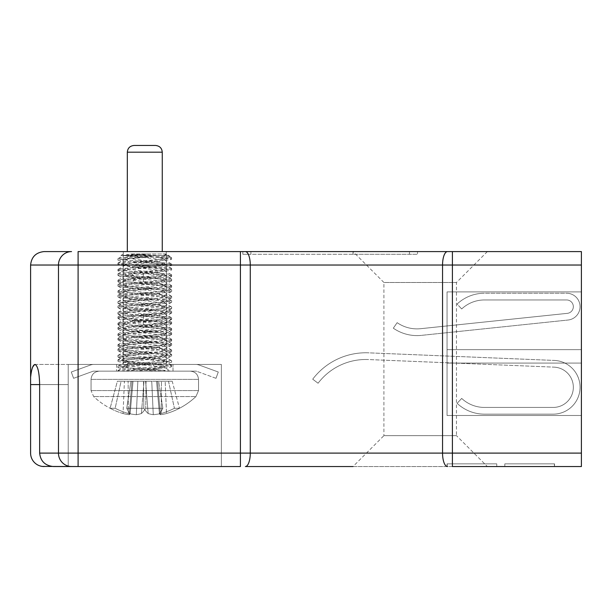 <?xml version="1.0" encoding="UTF-8"?>
<svg xmlns="http://www.w3.org/2000/svg" width="612" height="612" viewBox="0 0 612 612"><rect width="100%" height="100%" fill="white"/><g stroke="black" fill="none" stroke-linecap="round" stroke-linejoin="round"><path stroke-width="0.46" stroke-dasharray="3.06 2.29" d="M447.479 466.535A13.433 4.927 -90 0 1 442.545 453.102L442.545 265.027L452.406 265.027L452.406 466.535L581.4 466.535L581.4 453.102L250.277 453.102A13.433 4.927 -90 0 1 245.351 466.535L496.768 466.535L353.017 466.535L383.915 435.637L456.46 435.637L487.359 466.535M504.823 466.535L554.533 466.535L504.823 466.535L554.38 466.535L504.823 466.535L554.38 466.535L504.823 466.535L504.823 463.85L554.38 463.85L554.38 466.535L554.38 463.85L504.823 463.85L504.823 466.535L504.823 463.85L504.823 466.535L504.823 463.85L554.38 463.85L504.823 463.85L504.823 466.535M242.857 251.593L242.857 254.278L250.92 254.278L242.857 254.278L242.857 251.593L250.92 251.593L245.351 251.593A13.433 4.927 -90 0 1 250.277 265.027L250.277 453.102L39.642 453.102C40.522 461.203 45.12 465.686 53.435 466.535L240.417 466.535L240.417 265.027L442.545 265.027A13.433 4.927 -90 0 1 447.479 251.593L78.099 251.593L78.099 265.027L240.417 265.027L240.417 251.593M31.763 369.9L30.6 377.352L30.6 265.027L78.099 265.027L78.099 466.535L221.368 466.535L42.327 466.428A13.433 13.433 0 0 1 30.6 453.102L30.6 384.588L68.215 384.588L68.215 466.535L68.215 364.438L68.215 466.535L68.215 364.438L221.368 364.438L68.215 364.438L68.215 466.535L68.215 364.438L221.368 364.438L221.368 466.535L221.368 364.438L68.215 364.438L68.215 466.535L68.215 364.438L68.215 384.588L39.642 384.588C39.344 372.44 37.783 365.724 34.968 364.438L32.367 367.827M157.712 371.155L121.451 368.5L117.932 367.613L119.026 367.116C125.185 366.221 136.315 365.326 152.403 364.431L166.303 363.337L171.635 362.235L170.557 361.746C164.391 360.851 153.268 359.955 137.18 359.06L122.775 357.905L117.925 356.865L119.026 356.375C125.185 355.48 136.315 354.577 152.403 353.682L166.303 352.589L171.635 351.487L170.557 350.997C164.391 350.102 153.268 349.207 137.18 348.312L123.272 347.211L117.948 346.117L119.026 345.627C125.185 344.732 136.315 343.837 152.403 342.934L166.303 341.84L171.635 340.746L170.557 340.249C164.391 339.354 153.268 338.459 137.18 337.564L123.272 336.47L117.948 335.368L119.026 334.879C125.185 333.984 136.315 333.089 152.403 332.194L166.303 331.092L171.635 329.998L170.557 329.501C164.391 328.606 153.268 327.711 137.18 326.816L123.272 325.722L117.948 324.62L119.026 324.13C125.185 323.235 136.315 322.34 152.403 321.445L166.303 320.344L171.635 319.25L170.557 318.76C164.391 317.858 153.268 316.962 137.18 316.067L121.604 314.782L117.932 313.872L119.026 313.382C125.185 312.487 136.315 311.592 152.403 310.697L166.303 309.596L171.635 308.502L170.557 308.012C164.391 307.117 153.268 306.214 137.18 305.319L123.272 304.225L117.948 303.124L119.026 302.634C125.185 301.739 136.315 300.844 152.403 299.949L166.303 298.847L171.635 297.753L170.557 297.264C164.391 296.369 153.268 295.474 137.18 294.579L123.272 293.477L117.948 292.383L119.026 291.886C125.185 290.991 136.315 290.096 152.403 289.201L166.303 288.107L171.635 287.005L170.557 286.515C164.391 285.62 153.268 284.725 137.18 283.83L123.272 282.729L117.948 281.635L119.026 281.137C125.185 280.242 136.315 279.347 152.403 278.452L166.303 277.358L171.635 276.257L170.557 275.767L123.272 271.98L117.948 270.887L119.026 270.397C125.185 269.494 136.315 268.599 152.403 267.704L166.303 266.61L171.635 265.509L170.557 265.019C164.391 264.124 153.268 263.229 137.18 262.334C153.268 261.439 164.391 260.544 170.557 259.649L171.643 259.151L168.346 258.295L159.235 257.438L171 257.438L164.307 253.972L166.288 254.714L166.288 251.593L123.295 251.593L166.288 251.593L123.295 251.593L166.288 251.593L166.288 364.438L123.295 364.438L166.288 364.438L123.295 364.438L166.288 364.438L166.288 251.593L123.295 251.593L166.288 251.593L123.295 251.593L166.288 251.593L166.288 253.972L133.309 253.972C127.181 254.523 123.854 255.074 123.318 255.625L150.284 255.625L130.869 253.972L169.47 256.03L144.975 257.438L125.988 257.438L119.026 258.31L117.948 258.8L123.272 259.901L137.18 260.995C153.268 261.89 164.391 262.785 170.557 263.68L171.635 264.177L166.303 265.271L152.403 266.373C136.315 267.268 125.185 268.163 119.026 269.058L117.948 269.548L123.272 270.642L137.18 271.743C153.268 272.638 164.391 273.533 170.557 274.428L171.635 274.918L166.303 276.02L152.403 277.114C136.315 278.009 125.185 278.911 119.026 279.806L117.948 280.296L123.272 281.39L170.557 285.177L171.635 285.666L166.303 286.768L152.403 287.862C136.315 288.757 125.185 289.652 119.026 290.547L117.948 291.044L123.272 292.138L137.18 293.24C153.268 294.135 164.391 295.03 170.557 295.925L171.635 296.415L166.303 297.516L152.403 298.61C136.315 299.505 125.185 300.4 119.026 301.295L117.948 301.793L123.272 302.886L137.18 303.988C153.268 304.883 164.391 305.778 170.557 306.673L171.635 307.163L166.303 308.264L152.403 309.358C136.315 310.253 125.185 311.148 119.026 312.043L117.948 312.541L123.272 313.635L137.18 314.729C153.268 315.631 164.391 316.526 170.557 317.421L171.635 317.911L166.303 319.005L152.403 320.107C136.315 321.002 125.185 321.897 119.026 322.792L117.932 323.281L121.604 324.192L137.18 325.477C153.268 326.372 164.391 327.267 170.557 328.17L171.635 328.659L166.303 329.753L152.403 330.855C136.315 331.75 125.185 332.645 119.026 333.54L117.948 334.03L123.272 335.131L137.18 336.225C153.268 337.12 164.391 338.015 170.557 338.91L171.635 339.408L166.303 340.502L152.403 341.603C136.315 342.498 125.185 343.393 119.026 344.288L117.948 344.778L123.272 345.879L137.18 346.973C153.268 347.868 164.391 348.763 170.557 349.659L171.635 350.156L166.303 351.25L152.403 352.351C136.315 353.246 125.185 354.141 119.026 355.037L117.948 355.526L123.272 356.62L137.18 357.722C153.268 358.617 164.391 359.512 170.557 360.407L171.635 360.896L166.303 361.998L152.403 363.092C136.315 363.987 125.185 364.89 119.026 365.785L117.925 366.274L122.775 367.315C134.273 368.6 165.477 369.877 170.557 371.155L164.46 367.361L154.935 369.388L135.26 371.155L125.712 371.155L170.557 371.155L135.26 371.155M581.4 453.102L581.4 251.593L447.479 251.593M487.359 251.593L456.46 282.492L456.46 435.637L383.915 435.637L383.915 282.492L456.46 282.492L383.915 282.492L353.017 251.593L487.359 251.593L452.406 251.593L452.406 265.027L581.4 265.027M250.92 251.593L409.443 251.593L250.92 251.593L250.92 254.278L417.506 254.278L417.506 251.593L417.506 254.278L353.017 254.278L417.506 254.278L417.506 251.593L417.506 254.278L250.92 254.278L250.92 251.593M30.6 377.352L30.6 384.588M39.642 453.102L39.642 384.588L68.215 384.588L39.642 384.588M581.4 291.893L581.4 415.487L581.4 291.893L447.058 291.893L447.058 363.092L581.4 363.092L447.058 363.092L447.058 415.487L447.058 363.092L581.4 363.092L447.058 363.092L447.058 349.659L581.4 349.659L447.058 349.659L447.058 291.893L581.4 291.893L447.058 291.893L447.058 363.092L581.4 363.092L447.058 363.092L447.058 291.893L581.4 291.893M447.058 415.487L581.4 415.487L447.058 415.487L447.058 363.092L581.4 363.092L447.058 363.092L447.058 415.487L581.4 415.487L447.058 415.487M447.058 349.659L581.4 349.659L447.058 349.659M447.211 463.85L447.211 466.535L447.211 463.85L496.768 463.85L496.768 466.535L496.768 463.85L496.768 466.535L496.768 463.85L447.211 463.85L496.768 463.85L496.768 466.535L496.768 463.85L447.211 463.85M504.823 463.85L554.533 463.85L504.823 463.85M221.368 364.438L221.368 466.535L221.368 364.438M34.968 364.438L68.215 364.438L34.968 364.438M101.141 371.155L188.442 371.155L101.141 371.155M139.192 255.625L156.703 257.208L164.674 258.8L124.909 264.17L164.674 269.548L124.909 274.918L130.295 276.211L158.401 278.896L164.674 280.288L130.218 284.389L124.909 285.666L159.357 289.759L164.674 291.037L130.218 295.129L124.909 296.415L159.357 300.507L164.674 301.785L130.218 305.878L124.909 307.163L159.357 311.256L164.674 312.533L130.218 316.626L124.909 317.911L135.053 319.716L154.836 321.499L164.674 323.281L130.218 327.374L124.909 328.652L159.357 332.752L164.674 334.03L130.218 338.122L124.909 339.4L159.357 343.493L164.674 344.778L130.218 348.871L124.909 350.148L159.357 354.241L164.674 355.526L130.218 359.619L124.909 360.896L124.909 362.243L128.497 363.283L164.46 367.361M125.712 371.155L159.816 367.491L164.674 366.267L160.826 365.188L128.497 361.944L122.775 357.905M121.145 371.155L163.848 371.155L121.145 371.155C130.999 369.809 165.209 368.462 170.557 367.116L171.635 366.626L166.303 365.532L152.403 364.431C136.315 363.536 125.185 362.641 119.026 361.746L117.948 361.256L123.272 360.154L170.557 356.375L171.635 355.878L166.303 354.784L152.403 353.682C136.315 352.787 125.185 351.892 119.026 350.997L117.948 350.508L123.272 349.406L137.18 348.312C153.268 347.417 164.391 346.522 170.557 345.627L171.635 345.13L166.303 344.036L152.403 342.934C136.315 342.039 125.185 341.144 119.026 340.249L117.948 339.759L123.272 338.666L137.18 337.564C153.268 336.669 164.391 335.774 170.557 334.879L171.635 334.389L166.303 333.288L152.403 332.194C136.315 331.299 125.185 330.396 119.026 329.501L117.948 329.011L123.272 327.917L137.18 326.816C153.268 325.921 164.391 325.026 170.557 324.13L171.635 323.641L166.303 322.539L152.403 321.445C136.315 320.55 125.185 319.655 119.026 318.76L117.948 318.263L123.272 317.169L170.557 313.382L171.635 312.893L166.303 311.791L152.403 310.697C136.315 309.802 125.185 308.907 119.026 308.012L117.948 307.515L123.272 306.421L137.18 305.319C153.268 304.424 164.391 303.529 170.557 302.634L171.635 302.144L166.303 301.043L152.403 299.949C136.315 299.054 125.185 298.159 119.026 297.264L117.948 296.766L123.272 295.673L137.18 294.579C153.268 293.676 164.391 292.781 170.557 291.886L171.635 291.396L166.303 290.302L152.403 289.201C136.315 288.306 125.185 287.411 119.026 286.515L117.948 286.026L123.272 284.924L137.18 283.83C153.268 282.935 164.391 282.04 170.557 281.137L171.635 280.648L166.303 279.554L152.403 278.452C136.315 277.557 125.185 276.662 119.026 275.767L117.932 275.278L121.604 274.367L137.18 273.082C153.268 272.187 164.391 271.292 170.557 270.397L171.635 269.9L166.303 268.806L152.403 267.704C136.315 266.809 125.185 265.914 119.026 265.019L117.948 264.529L123.272 263.428L137.18 262.334L123.272 261.232L117.948 260.138L119.026 259.649L144.975 257.438M124.909 362.243L159.357 358.15L164.674 356.865L130.218 352.772L124.909 351.495L159.357 347.402L164.674 346.117L130.218 342.024L124.909 340.746L159.357 336.654L164.674 335.368L130.218 331.276L124.909 329.998L159.357 325.905L164.674 324.628L135.053 321.063L124.909 319.25L159.357 315.157L164.674 313.88L130.218 309.787L124.909 308.502L159.357 304.409L164.674 303.131L130.218 299.038L124.909 297.753L159.357 293.661L164.674 292.383L130.218 288.29L124.909 287.013L159.357 282.912L164.674 281.635L130.295 277.55L124.909 276.264L159.357 272.172L164.674 270.887L130.218 266.794L124.909 265.516L159.357 261.423L164.46 259.886L127.342 255.625M124.909 360.896L128.497 361.944M95.74 396.553L195.939 396.553L95.74 396.553M123.066 413.521A74.572 71.244 -72.8 0 1 112.876 409.665A74.572 71.244 -72.8 0 1 110.106 408.281L115.163 408.281A74.572 71.244 72.8 0 0 128.382 413.521A73.968 73.279 -50.1 0 0 136.323 414.699A73.968 46.313 -83.6 0 0 141.426 413.521A74.572 21.053 -84.8 0 0 145.733 408.281L162.846 408.281A74.572 21.053 84.8 0 1 159.418 413.521A73.968 7.719 85 0 0 160.359 414.699A73.968 57.314 82.1 0 0 166.51 413.521A74.572 71.244 72.8 0 0 176.7 409.665A74.572 71.244 72.8 0 0 179.469 408.281L174.412 408.281A74.572 71.244 -72.8 0 1 161.193 413.521A73.968 73.279 50.1 0 1 153.26 414.699A73.968 46.313 83.6 0 1 148.15 413.521A74.572 21.053 84.8 0 1 143.843 408.281L126.73 408.281A74.572 21.053 -84.8 0 0 130.157 413.521A73.968 7.719 -85 0 1 129.224 414.699A73.968 57.314 -82.1 0 1 123.066 413.521A73.968 57.314 -82.1 0 0 129.224 414.699A73.968 7.719 -85 0 0 130.157 413.521A74.572 21.053 -84.8 0 1 126.73 408.281L143.843 408.281A74.572 21.053 84.8 0 0 148.15 413.521A73.968 46.313 83.6 0 0 153.26 414.699A73.968 73.279 50.1 0 0 161.193 413.521A74.572 71.244 -72.8 0 0 174.412 408.281L179.469 408.281A74.572 71.244 72.8 0 1 176.7 409.665A74.572 71.244 72.8 0 1 166.51 413.521A73.968 57.314 82.1 0 1 160.359 414.699A73.968 7.719 85 0 1 159.418 413.521A74.572 21.053 84.8 0 0 162.846 408.281L145.733 408.281A74.572 21.053 -84.8 0 1 141.426 413.521A73.968 46.313 -83.6 0 1 136.323 414.699A73.968 73.279 -50.1 0 1 128.382 413.521A74.572 71.244 72.8 0 1 115.163 408.281L121.092 381.23L117.374 381.23L110.106 408.281A74.572 71.244 -72.8 0 0 112.876 409.665A74.572 71.244 -72.8 0 0 123.066 413.521L124.404 381.23L132.008 381.23L129.224 414.699L132.008 381.23L133.026 381.23L130.157 413.521L133.026 381.23L130.953 381.23L126.73 408.281L130.953 381.23L143.522 381.23L143.843 408.281L143.522 381.23L145.602 381.23L148.15 413.521L145.602 381.23L151.745 381.23L153.26 414.699L151.745 381.23L161.461 381.23L161.193 413.521L161.461 381.23L168.491 381.23L174.412 408.281L168.491 381.23L172.209 381.23L179.469 408.281L172.209 381.23L165.171 381.23L166.51 413.521L165.171 381.23L157.575 381.23L160.359 414.699L157.575 381.23L156.55 381.23L159.418 413.521L156.55 381.23L158.63 381.23L162.846 408.281L158.63 381.23L146.054 381.23L145.733 408.281L146.054 381.23L143.981 381.23L141.426 413.521L143.981 381.23L137.838 381.23L136.323 414.699L137.838 381.23L128.122 381.23L128.382 413.521L128.122 381.23L121.092 381.23L115.163 408.281L110.106 408.281L117.374 381.23L124.404 381.23L123.066 413.521M125.988 257.438L133.309 253.972M118.093 258.608L123.494 255.464L150.284 255.625M130.869 253.972L166.288 253.972L169.47 256.03M161.537 251.593L127.327 251.593L161.537 251.593M164.674 370.658L164.674 371.155L163.848 371.155L164.674 370.658L124.909 365.288L133.691 363.612L152.273 361.944L164.452 360.17L171.498 356.069M164.674 361.256L130.218 357.163L124.909 355.886L159.357 351.793L164.674 350.508L130.218 346.415L124.909 345.137L159.357 341.045L164.674 339.759L130.218 335.667L124.909 334.389L159.357 330.296L164.674 329.019L130.218 324.918L124.909 323.641L158.401 319.663L164.674 318.271L130.218 314.178L124.909 312.893L159.357 308.8L164.674 307.522L130.218 303.43L124.909 302.144L159.357 298.052L164.674 296.774L130.218 292.681L124.909 291.396L159.357 287.303L164.674 286.026L130.218 281.933L124.909 280.656L135.053 278.843L154.836 277.06L164.674 275.278L130.218 271.185L124.909 269.907L159.357 265.815L164.674 264.529L130.218 260.437L124.909 259.159L154.255 255.625L139.123 255.625L128.849 256.719L124.909 257.813L164.674 263.191L124.909 268.561L164.674 273.939L154.836 275.714L135.053 277.496L124.909 279.309L159.357 283.402L164.674 284.679L130.218 288.78L124.909 290.057L159.357 294.15L164.674 295.428L130.218 299.52L124.909 300.806L159.357 304.898L164.674 306.176L130.218 310.269L124.909 311.554L159.357 315.647L164.674 316.924L130.295 321.009L124.909 322.295L159.357 326.395L164.674 327.672L130.218 331.765L124.909 333.043L159.357 337.135L164.674 338.421L130.218 342.513L124.909 343.791L159.357 347.884L164.674 349.169L130.218 353.262L124.909 354.539L159.357 358.632L164.674 359.917L164.674 361.256L161.285 362.273L124.909 366.634L129.101 367.758L162.272 371.155M171.658 259.151L171.498 257.629L171 257.438L170.557 258.31C164.391 259.205 153.268 260.1 137.18 260.995L118.108 262.999L119.026 263.68C125.185 264.575 136.315 265.47 152.403 266.373L171.467 268.377L170.557 269.058C164.391 269.953 153.268 270.848 137.18 271.743L118.108 273.748L119.026 274.428C125.185 275.323 136.315 276.219 152.403 277.114L171.467 279.126L170.557 279.806C164.391 280.701 153.268 281.597 137.18 282.492L118.101 284.496L119.026 285.177C125.185 286.072 136.315 286.967 152.403 287.862L171.467 289.874L170.557 290.547C164.391 291.45 153.268 292.345 137.18 293.24L118.108 295.244L119.026 295.925C125.185 296.82 136.315 297.715 152.403 298.61L171.467 300.622L170.557 301.295C164.391 302.19 153.268 303.093 137.18 303.988L118.108 305.992L119.026 306.673C125.185 307.568 136.315 308.463 152.403 309.358L171.467 311.363L170.557 312.043C164.391 312.939 153.268 313.834 137.18 314.729L118.108 316.741L119.026 317.421C125.185 318.317 136.315 319.212 152.403 320.107L171.467 322.111L170.557 322.792L137.18 325.477L118.108 327.489L119.026 328.17C125.185 329.065 136.315 329.96 152.403 330.855L171.467 332.859L170.557 333.54C164.391 334.435 153.268 335.33 137.18 336.225L118.108 338.237L119.026 338.91C125.185 339.813 136.315 340.708 152.403 341.603L171.467 343.607L170.557 344.288C164.391 345.183 153.268 346.078 137.18 346.973L118.108 348.985L119.026 349.659C125.185 350.554 136.315 351.449 152.403 352.351L171.467 354.356L170.557 355.037C164.391 355.932 153.268 356.827 137.18 357.722L118.108 359.726L119.026 360.407C125.185 361.302 136.315 362.197 152.403 363.092L171.467 365.104L170.557 365.785L131.037 368.898L118.085 370.474L119.026 371.155M193.843 396.553L93.644 396.553L193.843 396.553M166.288 254.714L163.335 255.625L154.255 255.625M139.123 255.625L128.88 255.625L147.576 253.972L120.916 255.51L159.235 257.438M172.209 381.23L117.374 381.23L172.209 381.23M147.576 253.972L164.307 253.972M163.335 255.625L128.88 255.625M128.038 251.593L162.256 251.593L128.038 251.593M134.487 145.465L155.54 145.465L134.487 145.465M92.825 371.316L73.593 378.315L92.825 371.316L73.593 378.315L71.29 372.004L73.593 378.315L92.825 371.316A2.685 2.685 0 0 1 93.743 371.155A2.685 2.685 0 0 0 92.825 371.316A2.685 2.685 0 0 1 93.743 371.155A2.685 2.685 0 0 0 92.825 371.316M90.522 365.004L71.29 372.004L73.593 378.315L71.29 372.004L90.522 365.004A9.402 9.402 0 0 1 93.743 364.438A9.402 9.402 0 0 0 90.522 365.004A9.402 9.402 0 0 1 93.743 364.438A9.402 9.402 0 0 0 90.522 365.004M144.792 364.438L116.578 364.438L144.792 364.438M195.84 364.438L93.743 364.438L195.84 364.438A9.402 9.402 0 0 1 199.053 365.004A9.402 9.402 0 0 0 195.84 364.438A9.402 9.402 0 0 1 199.053 365.004A9.402 9.402 0 0 0 195.84 364.438M218.285 372.004L199.053 365.004L218.285 372.004L199.053 365.004L218.285 372.004L215.99 378.315L218.285 372.004L215.99 378.315L196.758 371.316A2.685 2.685 0 0 0 195.84 371.155L93.743 371.155L195.84 371.155A2.685 2.685 0 0 1 196.758 371.316A2.685 2.685 0 0 0 195.84 371.155A2.685 2.685 0 0 1 196.758 371.316L215.99 378.315L218.285 372.004M173.005 371.155L116.578 371.155L173.005 371.155L116.578 371.155L173.005 371.155L173.005 364.438L173.005 371.155M215.99 378.315L196.758 371.316L215.99 378.315M421.362 335.376A41.647 41.647 0 0 1 393.325 328.193A41.647 41.647 0 0 0 421.362 335.376A41.647 41.647 0 0 1 393.325 328.193L397.142 322.669L393.325 328.193A41.647 41.647 0 0 0 421.362 335.376L568.02 320.03L421.362 335.376M420.658 328.69A34.93 34.93 0 0 1 397.142 322.669L393.325 328.193L397.142 322.669A34.93 34.93 0 0 0 420.658 328.69A34.93 34.93 0 0 1 397.142 322.669A34.93 34.93 0 0 0 420.658 328.69L567.324 313.352L420.658 328.69M566.62 299.957A6.717 6.717 0 0 1 573.329 306.321A6.717 6.717 0 0 1 567.324 313.352A6.717 6.717 0 0 0 573.329 306.321A6.717 6.717 0 0 0 566.62 299.957A6.717 6.717 0 0 1 573.329 306.321A6.717 6.717 0 0 1 567.324 313.352A6.717 6.717 0 0 0 573.329 306.321A6.717 6.717 0 0 0 566.62 299.957L484.444 299.957L566.62 299.957M461.7 308.953A33.239 33.239 0 0 1 484.444 299.957A33.239 33.239 0 0 0 461.7 308.953A33.239 33.239 0 0 1 484.444 299.957A33.239 33.239 0 0 0 461.7 308.953L457.103 304.057A39.956 39.956 0 0 1 484.444 293.24L566.62 293.24A13.433 13.433 0 0 1 580.038 305.969A13.433 13.433 0 0 1 568.02 320.03A13.433 13.433 0 0 0 580.038 305.969A13.433 13.433 0 0 0 566.62 293.24A13.433 13.433 0 0 1 580.038 305.969A13.433 13.433 0 0 1 568.02 320.03A13.433 13.433 0 0 0 580.038 305.969A13.433 13.433 0 0 0 566.62 293.24L484.444 293.24A39.956 39.956 0 0 0 457.103 304.057L461.7 308.953M368.569 352.833A66.639 66.639 0 0 0 312.717 379.188A66.639 66.639 0 0 1 368.569 352.833A66.639 66.639 0 0 0 312.717 379.188L318.072 383.242L312.717 379.188A66.639 66.639 0 0 1 368.569 352.833L554.288 360.43L368.569 352.833M368.294 359.542A59.922 59.922 0 0 0 318.072 383.242L312.717 379.188L318.072 383.242A59.922 59.922 0 0 1 368.294 359.542A59.922 59.922 0 0 0 318.072 383.242A59.922 59.922 0 0 1 368.294 359.542L554.013 367.139L368.294 359.542M553.187 407.431A20.15 20.15 0 0 0 573.337 387.687A20.15 20.15 0 0 0 554.013 367.139A20.15 20.15 0 0 1 573.337 387.687A20.15 20.15 0 0 1 553.187 407.431A20.15 20.15 0 0 0 573.337 387.687A20.15 20.15 0 0 0 554.013 367.139A20.15 20.15 0 0 1 573.337 387.687A20.15 20.15 0 0 1 553.187 407.431L484.444 407.431L553.187 407.431M461.7 398.427A33.239 33.239 0 0 0 484.444 407.431A33.239 33.239 0 0 1 461.7 398.427A33.239 33.239 0 0 0 484.444 407.431A33.239 33.239 0 0 1 461.7 398.427L457.103 403.323A39.956 39.956 0 0 0 484.444 414.148L553.187 414.148A26.867 26.867 0 0 0 580.054 387.824A26.867 26.867 0 0 0 554.288 360.43A26.867 26.867 0 0 1 580.054 387.824A26.867 26.867 0 0 1 553.187 414.148A26.867 26.867 0 0 0 580.054 387.824A26.867 26.867 0 0 0 554.288 360.43A26.867 26.867 0 0 1 580.054 387.824A26.867 26.867 0 0 1 553.187 414.148L484.444 414.148A39.956 39.956 0 0 1 457.103 403.323L461.7 398.427M457.103 304.057A39.956 39.956 0 0 1 484.444 293.24A39.956 39.956 0 0 0 457.103 304.057M457.103 403.323A39.956 39.956 0 0 0 484.444 414.148A39.956 39.956 0 0 1 457.103 403.323M71.558 466.535A13.433 13.089 -90 0 1 58.469 453.102L58.469 265.027A13.433 13.089 -90 0 1 71.558 251.593M409.443 254.278L409.443 251.593L409.443 254.278M93.254 379.379L198.525 379.379L93.254 379.379M128.497 363.283L122.775 367.315M93.254 390.563L198.525 390.563L93.254 390.563M135.053 321.063L131.634 325.094M131.634 315.685L135.053 319.716M143.537 278.843L143.101 282.874M143.101 273.465L143.537 277.496M161.537 152.181L127.327 152.181L161.537 152.181M196.322 379.379L91.05 379.379L196.322 379.379M152.273 363.283L154.905 367.315M154.905 357.905L152.273 361.944M196.322 390.563L91.05 390.563L196.322 390.563M143.537 321.063L143.101 325.094M143.101 315.685L143.537 319.716M135.053 278.843L131.634 282.874M131.634 273.465L135.053 277.496M134.043 145.465C129.928 145.901 127.686 148.135 127.327 152.181L162.256 152.181L162.256 251.593M554.533 463.85L554.533 466.535M447.058 463.85L447.058 466.535M120.916 255.51L123.295 253.972L123.295 251.593L123.295 364.438L123.295 255.625M353.017 254.278L353.017 251.593M190.301 371.155C195.297 371.645 198.043 374.383 198.525 379.379L198.525 390.563L195.939 396.553A74.641 74.641 0 0 1 176.7 409.665A74.641 74.641 0 0 0 195.939 396.553L198.525 390.563L198.525 379.379C198.043 374.383 195.297 371.645 190.301 371.155L99.274 371.155C94.279 371.645 91.54 374.383 91.05 379.379C91.54 374.383 94.279 371.645 99.274 371.155M164.674 367.613L164.674 366.267M117.925 258.8L117.925 260.138M117.925 269.548L117.925 270.887M117.925 280.296L117.925 281.635M117.925 291.044L117.925 292.383M117.925 301.793L117.925 303.124M117.925 312.541L117.925 313.872M117.925 323.281L117.925 324.62M117.925 334.03L117.925 335.368M117.925 344.778L117.925 346.117M117.925 355.526L117.925 356.865M117.925 366.274L117.925 367.613M171.658 264.177L171.658 265.509M171.658 274.918L171.658 276.257M171.658 285.666L171.658 287.005M171.658 296.415L171.658 297.753M171.658 307.163L171.658 308.502M171.658 317.911L171.658 319.25M171.658 328.659L171.658 329.998M171.658 339.408L171.658 340.746M171.658 350.156L171.658 351.487M171.658 360.896L171.658 362.235M91.05 390.563L91.05 379.379L91.05 390.563L93.644 396.553A74.641 74.641 0 0 0 112.876 409.665A74.641 74.641 0 0 1 93.644 396.553L91.05 390.563M125.123 361.99L118.085 366.083M164.452 356.612L171.49 360.705M125.123 351.242L118.093 355.335M164.452 345.864L171.49 349.957M125.123 340.494L118.093 344.587M164.452 335.116L171.49 339.209M125.123 329.746L118.093 333.838M164.46 324.375L171.49 328.468M164.46 323.534L171.498 319.433M118.085 324.811L125.123 328.904M164.46 334.282L171.498 330.182M118.085 335.56L125.123 339.652M164.46 345.03L171.498 340.93M118.085 346.3L125.123 350.401M164.452 355.779L171.498 351.678M118.085 357.048L125.123 361.149M164.674 323.281L164.674 324.628M124.909 328.652L124.909 329.998M164.674 334.03L164.674 335.368M124.909 339.4L124.909 340.746M164.674 344.778L164.674 346.117M124.909 350.148L124.909 351.495M164.674 355.526L164.674 356.865M171.49 285.475L164.452 281.382M118.093 290.845L125.123 286.753M171.49 296.223L164.452 292.131M118.093 301.594L125.123 297.501M171.49 306.972L164.452 302.879M118.093 312.342L125.123 308.249M171.49 317.72L164.46 313.627M118.093 323.09L125.123 318.997M164.46 280.541L171.498 276.448M118.085 281.818L125.123 285.919M164.452 291.289L171.498 287.196M118.085 292.567L125.123 296.667M164.452 302.037L171.498 297.937M118.085 303.315L125.123 307.415M164.452 312.786L171.498 308.685M118.085 314.063L125.123 318.163M171.49 263.979L164.46 259.886M118.093 269.357L125.123 265.264M171.49 274.727L164.46 270.634M118.093 280.105L125.123 276.012M164.674 280.288L164.674 281.635M124.909 285.666L124.909 287.013M164.674 291.037L164.674 292.383M124.909 296.415L124.909 297.753M164.674 301.785L164.674 303.131M124.909 307.163L124.909 308.502M164.674 312.533L164.674 313.88M124.909 317.911L124.909 319.25M164.674 258.8L164.674 260.138M124.909 264.17L124.909 265.516M164.674 269.548L164.674 270.887M124.909 274.918L124.909 276.264M124.909 366.634L124.909 365.288M118.085 370.474L125.123 366.381M117.925 263.191L117.925 264.529M117.925 273.939L117.925 275.278M117.925 284.687L117.925 286.026M117.925 295.435L117.925 296.766M117.925 306.184L117.925 307.515M117.925 316.924L117.925 318.263M117.925 327.672L117.925 329.011M117.925 338.421L117.925 339.759M117.925 349.169L117.925 350.508M117.925 359.917L117.925 361.256M117.925 370.665L117.925 371.155M171.658 268.561L171.658 269.9M171.658 279.309L171.658 280.648M171.658 290.057L171.658 291.396M171.658 300.806L171.658 302.144M171.658 311.554L171.658 312.893M171.658 322.302L171.658 323.641M171.658 333.05L171.658 334.389M171.658 343.799L171.658 345.13M171.658 354.539L171.658 355.878M171.658 365.288L171.658 366.626M164.452 361.003L171.475 365.089M125.123 355.633L118.101 359.718M164.452 350.255L171.475 354.34M125.123 344.885L118.101 348.97M164.452 339.507L171.475 343.6M125.123 334.137L118.101 338.222M164.46 328.759L171.475 332.852M125.123 323.388L118.101 327.474M118.085 318.454L125.123 322.555M164.46 327.925L171.498 323.825M118.085 329.202L125.123 333.295M164.46 338.673L171.498 334.573M118.085 339.951L125.123 344.043M164.46 349.421L171.498 345.321M118.085 350.691L125.123 354.792M124.909 322.295L124.909 323.641M164.674 327.672L164.674 329.019M124.909 333.043L124.909 334.389M164.674 338.421L164.674 339.759M124.909 343.791L124.909 345.137M164.674 349.169L164.674 350.508M124.909 354.539L124.909 355.886M118.093 284.488L125.123 280.403M171.475 289.858L164.452 285.773M118.101 295.236L125.123 291.144M171.475 300.607L164.452 296.522M118.101 305.985L125.123 301.892M171.475 311.355L164.452 307.27M118.101 316.725L125.123 312.64M171.475 322.103L164.46 318.018M118.085 275.461L125.123 279.562M164.46 284.932L171.498 280.839M118.085 286.209L125.123 290.31M164.452 295.68L171.498 291.587M118.085 296.958L125.123 301.058M164.452 306.428L171.498 302.328M118.085 307.706L125.123 311.806M164.452 317.177L171.498 313.076M171.498 257.629L166.082 254.477M118.101 262.992L125.123 258.907M171.475 268.362L164.46 264.277M118.101 273.74L125.123 269.655M171.475 279.11L164.46 275.025M124.909 279.309L124.909 280.656M164.674 284.679L164.674 286.026M124.909 290.057L124.909 291.396M164.674 295.428L164.674 296.774M124.909 300.806L124.909 302.144M164.674 306.176L164.674 307.522M124.909 311.554L124.909 312.893M164.674 316.924L164.674 318.271M124.909 257.813L124.909 259.159M164.674 263.191L164.674 264.529M124.909 268.561L124.909 269.907M164.674 273.939L164.674 275.278M162.256 152.181C161.897 148.135 159.655 145.901 155.54 145.465M116.578 364.438L116.578 371.155L116.578 364.438"/><path stroke-width="0.92" d="M353.017 466.535L245.351 466.535A13.433 4.927 -90 0 0 250.277 453.102L442.545 453.102L442.545 265.027L30.6 265.027L30.6 377.352C31.442 369.212 32.895 364.905 34.968 364.438C37.783 365.724 39.344 372.44 39.642 384.588L39.642 453.102C40.522 461.203 45.12 465.686 53.435 466.535L71.558 466.535A13.433 13.089 -90 0 1 58.469 453.102L58.469 265.027A13.433 13.089 90 0 1 71.558 251.593L44.033 251.593L71.558 251.593M447.479 466.535A13.433 4.927 -90 0 1 442.545 453.102L581.4 453.102L581.4 466.535L452.406 466.535L452.406 265.027L442.545 265.027A13.433 4.927 90 0 1 447.479 251.593L581.4 251.593L581.4 265.027L452.406 265.027L452.406 251.593L353.017 251.593M39.642 453.102L240.417 453.102L240.417 466.535L71.558 466.535M39.642 384.588L30.6 384.588L30.6 453.102A13.433 13.433 0 0 0 42.327 466.428L78.099 466.535L78.099 251.593L447.479 251.593M240.417 251.593L240.417 453.102L250.277 453.102L250.277 265.027A13.433 4.927 90 0 0 245.351 251.593L242.857 251.593M30.6 384.588L30.6 377.352M42.327 466.428L44.033 466.535L42.327 466.428M32.367 367.827L31.763 369.9M581.4 453.102L581.4 265.027M44.033 251.593C35.932 252.442 31.457 256.925 30.6 265.027C31.457 256.925 35.932 252.442 44.033 251.593M155.096 145.465L134.043 145.465L155.096 145.465M162.256 251.593L162.256 152.181L127.327 152.181L127.327 251.593L127.327 152.181C127.686 148.135 129.928 145.901 134.043 145.465M162.256 152.181C161.897 148.135 159.655 145.901 155.54 145.465"/></g></svg>
